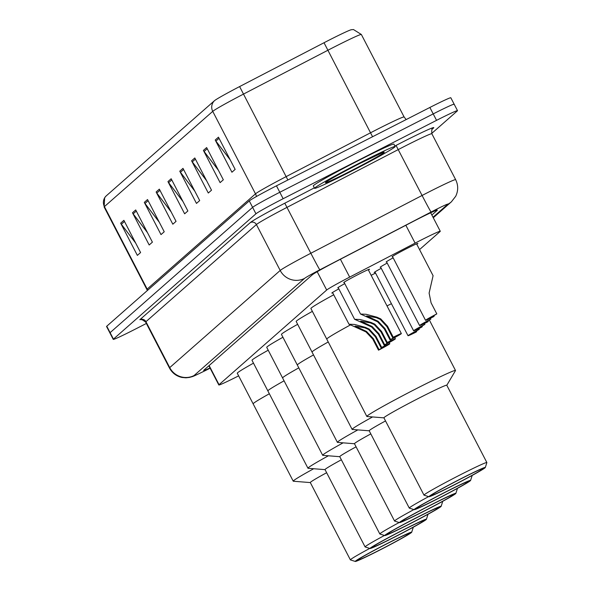 <?xml version="1.0" encoding="UTF-8"?>
<svg xmlns="http://www.w3.org/2000/svg" width="591" height="591" viewBox="0 0 591 591"><rect width="100%" height="100%" fill="white"/><g stroke="black" fill="none" stroke-linecap="round" stroke-linejoin="round"><path stroke-width="0.89" d="M332.718 292.826A14.524 0.554 -27.4 0 1 331.824 293.077A14.524 0.554 -27.4 0 1 338.835 288.873M338.251 287.751A14.524 0.554 -27.4 0 1 337.779 287.839A14.524 0.554 -27.4 0 1 344.789 283.636M344.206 282.513A14.524 0.554 -27.4 0 1 343.726 282.601A14.524 0.554 -27.4 0 1 358.345 274.409A14.524 0.554 -27.4 0 1 369.523 269.23A14.524 0.554 -27.4 0 1 368.429 270.065M375.122 272.259A14.524 0.554 -27.4 0 1 374.229 272.51A14.524 0.554 -27.4 0 1 381.239 268.307M380.656 267.184A14.524 0.554 -27.4 0 1 380.183 267.272A14.524 0.554 -27.4 0 1 387.194 263.076M386.61 261.946A14.524 0.554 -27.4 0 1 386.137 262.035A14.524 0.554 -27.4 0 1 393.148 257.839M392.564 256.716A14.524 0.554 -27.4 0 1 392.092 256.804A14.524 0.554 -27.4 0 1 406.704 248.604A14.524 0.554 -27.4 0 1 417.881 243.433A14.524 0.554 -27.4 0 1 416.788 244.26M419.551 249.587L440.066 231.546A27.238 1.049 152.6 0 0 440.273 231.258A27.238 1.049 152.6 0 0 415.104 243.13L349.673 277.113A27.238 1.049 152.6 0 0 326.69 290.026L219.039 384.689A27.238 1.049 152.6 0 0 218.825 384.977A27.238 1.049 152.6 0 0 235.669 377.361L238.646 375.869M146.369 323.469L134.201 329.689A27.238 1.049 -27.4 0 1 113.243 339.389A27.238 1.049 -27.4 0 1 113.45 339.101L255.947 213.794A27.238 1.049 -27.4 0 1 283.141 198.716L436.55 120.35A27.238 1.049 -27.4 0 1 457.508 110.65A27.238 1.049 -27.4 0 1 457.294 110.938L431.703 133.44M113.243 339.389L109.904 332.947A27.238 1.049 -27.4 0 1 110.111 332.652L252.608 207.352A27.238 1.049 -27.4 0 1 279.802 192.274L433.21 113.908A27.238 1.049 -27.4 0 1 454.169 104.208A27.238 1.049 -27.4 0 1 453.954 104.496M431.858 215.028L437.118 210.403A27.238 1.049 152.6 0 0 437.333 210.115A27.238 1.049 152.6 0 0 412.163 221.987L335.274 261.916A27.238 1.049 152.6 0 0 312.292 274.83L203.88 370.158A27.238 1.049 152.6 0 0 203.666 370.446A27.238 1.049 152.6 0 0 209.997 367.942M454.169 104.208L450.822 97.766A27.238 1.049 -27.4 0 0 429.871 107.466L276.462 185.825A27.238 1.049 -27.4 0 0 249.269 200.91L106.772 326.21A27.238 1.049 -27.4 0 0 106.557 326.498L109.904 332.947A27.238 1.049 -27.4 0 1 110.111 332.652L252.608 207.352A27.238 1.049 -27.4 0 1 279.802 192.274L433.21 113.908A27.238 1.049 -27.4 0 1 454.169 104.208L457.508 110.65M106.158 195.946L214.481 100.692A29.779 1.145 -27.4 0 1 239.614 86.574L324.023 42.737A29.779 1.145 -27.4 0 1 351.239 29.742L353.47 29.55L361.352 34.477A36.317 1.396 152.6 0 0 327.791 50.309L243.381 94.146A36.317 1.396 152.6 0 0 212.738 111.359L104.415 206.614A9.079 8.968 -131.3 0 1 106.158 195.946A29.779 1.145 -27.4 0 0 106.092 196.005L104.651 197.719L104.134 206.998L146.886 289.479A36.317 1.396 -27.4 0 1 147.166 289.088L255.489 193.841A36.317 1.396 -27.4 0 1 286.133 176.628L370.55 132.783A36.317 1.396 -27.4 0 1 376.164 129.887A36.317 1.396 -27.4 0 1 404.104 116.959L406.15 119.574M194.808 157.967L211.512 190.184L208.291 193.021L191.587 160.796L194.808 157.967M206.636 147.573L223.332 179.79L220.111 182.619L203.407 150.402L206.636 147.573M218.456 137.178L235.152 169.395L231.931 172.225L215.227 140.008L218.456 137.178M159.348 189.15L176.052 221.366L172.823 224.203L156.127 191.986L159.348 189.15M147.528 199.544L164.232 231.761L161.003 234.597L144.307 202.381L147.528 199.544M135.708 209.938L152.404 242.155L149.183 244.992L132.487 212.775L135.708 209.938M123.888 220.332L140.584 252.549L137.363 255.386L120.66 223.169L123.888 220.332M182.988 168.361L199.692 200.578L196.471 203.415L179.767 171.191L182.988 168.361M171.168 178.755L187.872 210.972L184.643 213.809L167.947 181.592L171.168 178.755M182.944 201.472L168.62 182.656A7.262 7.173 -131.3 0 1 167.947 181.592M194.764 191.078L180.447 172.262A7.262 7.173 -131.3 0 1 179.767 171.191M135.664 243.049L121.34 224.233A7.262 7.173 -131.3 0 1 120.66 223.169M147.484 232.655L133.16 213.839A7.262 7.173 -131.3 0 1 132.487 212.775M159.304 222.26L144.98 203.444A7.262 7.173 -131.3 0 1 144.307 202.381M171.124 211.866L156.8 193.05A7.262 7.173 -131.3 0 1 156.127 191.986M230.231 159.895L215.907 141.079A7.262 7.173 -131.3 0 1 215.227 140.008M218.411 170.289L204.087 151.473A7.262 7.173 -131.3 0 1 203.407 150.402M206.584 180.683L192.267 161.868A7.262 7.173 -131.3 0 1 191.587 160.796M310.319 482.581L293.365 481.237A49.932 1.913 -27.4 0 1 293.232 481.177L253.147 403.852A49.932 1.913 -27.4 0 1 269.348 393.761A49.932 1.913 152.6 0 0 253.539 403.321A49.932 1.913 152.6 0 0 253.147 403.852L237.286 373.246A49.932 1.913 -27.4 0 1 253.487 363.155M293.232 481.177A49.932 1.913 -27.4 0 1 293.616 480.646A49.932 1.913 -27.4 0 1 313.681 468.737M355.317 561.45A31.774 1.219 -27.4 0 1 355.523 561.081A31.774 1.219 -27.4 0 1 385.635 544.318A31.774 1.219 -27.4 0 1 411.698 532.225A31.774 1.219 -27.4 0 1 411.454 532.513A31.774 1.219 -27.4 0 1 382.421 548.721A31.774 1.219 -27.4 0 1 355.317 561.45L350.426 559.906A35.408 1.359 -27.4 0 1 350.382 559.869L310.305 482.544A35.408 1.359 -27.4 0 1 310.578 482.167A35.408 1.359 -27.4 0 1 326.638 472.719M350.382 559.869A35.408 1.359 -27.4 0 1 350.655 559.492A35.408 1.359 -27.4 0 1 369.744 548.411M413.249 527.283L413.235 527.238A35.408 1.359 -27.4 0 1 413.249 527.283A35.408 1.359 -27.4 0 1 413.257 527.335L411.698 532.225M409.053 533.732A29.055 1.116 -27.4 0 1 382.022 548.81A29.055 1.116 -27.4 0 1 357.695 560.165A29.055 1.116 -27.4 0 1 357.917 559.854A29.055 1.116 -27.4 0 1 384.955 544.784A29.055 1.116 -27.4 0 1 409.282 533.429A29.055 1.116 -27.4 0 1 409.053 533.732M360.237 162.702A45.396 1.743 -27.4 0 1 395.165 146.538A45.396 1.743 -27.4 0 1 349.488 172.158A45.396 1.743 -27.4 0 1 314.56 188.322A45.396 1.743 -27.4 0 1 360.237 162.702M314.56 188.322L313.311 185.906A45.396 1.743 -27.4 0 1 358.981 160.287A45.396 1.743 -27.4 0 1 393.916 144.123L395.165 146.538M325.043 469.638L308.088 468.294A49.932 1.913 -27.4 0 1 307.955 468.235L267.871 390.91A49.932 1.913 -27.4 0 1 284.072 380.818A49.932 1.913 152.6 0 0 268.262 390.378A49.932 1.913 152.6 0 0 267.871 390.91L252.01 360.303A49.932 1.913 -27.4 0 1 268.211 350.212M307.955 468.235A49.932 1.913 -27.4 0 1 308.339 467.703A49.932 1.913 -27.4 0 1 328.404 455.787M370.04 548.507A31.774 1.219 -27.4 0 1 370.247 548.138A31.774 1.219 -27.4 0 1 400.358 531.368A31.774 1.219 -27.4 0 1 426.421 519.282A31.774 1.219 -27.4 0 1 426.177 519.563A31.774 1.219 -27.4 0 1 397.145 535.771A31.774 1.219 -27.4 0 1 370.04 548.507L365.149 546.956A35.408 1.359 -27.4 0 1 365.105 546.926L325.028 469.601A35.408 1.359 -27.4 0 1 325.301 469.224A35.408 1.359 -27.4 0 1 341.362 459.776M365.105 546.926A35.408 1.359 -27.4 0 1 365.378 546.549A35.408 1.359 -27.4 0 1 384.46 535.461M427.936 514.303A35.408 1.359 -27.4 0 1 427.973 514.333A35.408 1.359 -27.4 0 1 427.973 514.392L426.421 519.282M423.777 520.789A29.055 1.116 -27.4 0 1 396.746 535.86A29.055 1.116 -27.4 0 1 372.419 547.222A29.055 1.116 -27.4 0 1 372.64 546.911A29.055 1.116 -27.4 0 1 399.679 531.834A29.055 1.116 -27.4 0 1 424.006 520.479A29.055 1.116 -27.4 0 1 423.777 520.789M339.766 456.688L322.812 455.343A49.932 1.913 -27.4 0 1 322.679 455.284L282.594 377.959A49.932 1.913 -27.4 0 1 298.795 367.868A49.932 1.913 152.6 0 0 282.978 377.435A49.932 1.913 152.6 0 0 282.594 377.959L266.733 347.353A49.932 1.913 -27.4 0 1 282.934 337.262M322.679 455.284A49.932 1.913 -27.4 0 1 323.063 454.752A49.932 1.913 -27.4 0 1 343.12 442.844M384.763 535.557A31.774 1.219 -27.4 0 1 384.97 535.187A31.774 1.219 -27.4 0 1 415.074 518.425A31.774 1.219 -27.4 0 1 441.145 506.332A31.774 1.219 -27.4 0 1 440.893 506.62A31.774 1.219 -27.4 0 1 411.868 522.828A31.774 1.219 -27.4 0 1 384.763 535.557L379.873 534.013A35.408 1.359 -27.4 0 1 379.828 533.976L339.744 456.651A35.408 1.359 -27.4 0 1 340.024 456.282A35.408 1.359 -27.4 0 1 356.085 446.826M379.828 533.976A35.408 1.359 -27.4 0 1 380.102 533.599A35.408 1.359 -27.4 0 1 399.184 522.518M442.696 501.39L442.674 501.345A35.408 1.359 -27.4 0 1 442.696 501.39A35.408 1.359 -27.4 0 1 442.696 501.449L441.145 506.332M438.5 507.846A29.055 1.116 -27.4 0 1 411.462 522.917A29.055 1.116 -27.4 0 1 387.142 534.271A29.055 1.116 -27.4 0 1 387.364 533.968A29.055 1.116 -27.4 0 1 414.402 518.891A29.055 1.116 -27.4 0 1 438.721 507.536A29.055 1.116 -27.4 0 1 438.5 507.846M354.489 443.745L337.535 442.4A49.932 1.913 -27.4 0 1 337.395 442.341L297.317 365.016A49.932 1.913 -27.4 0 1 313.518 354.925A49.932 1.913 152.6 0 0 297.701 364.484A49.932 1.913 152.6 0 0 297.317 365.016L281.449 334.41A49.932 1.913 -27.4 0 1 297.65 324.319M337.395 442.341A49.932 1.913 -27.4 0 1 337.786 441.809A49.932 1.913 -27.4 0 1 357.843 429.901M399.486 522.614A31.774 1.219 -27.4 0 1 399.686 522.245A31.774 1.219 -27.4 0 1 429.797 505.475A31.774 1.219 -27.4 0 1 455.868 493.389A31.774 1.219 -27.4 0 1 455.617 493.67A31.774 1.219 -27.4 0 1 426.591 509.878A31.774 1.219 -27.4 0 1 399.486 522.614L394.596 521.063A35.408 1.359 -27.4 0 1 394.552 521.033L354.467 443.708A35.408 1.359 -27.4 0 1 354.74 443.331A35.408 1.359 -27.4 0 1 370.808 433.883M394.552 521.033A35.408 1.359 -27.4 0 1 394.825 520.656A35.408 1.359 -27.4 0 1 413.907 509.568M457.382 488.41A35.408 1.359 -27.4 0 1 457.419 488.439A35.408 1.359 -27.4 0 1 457.419 488.498L455.868 493.389M453.223 494.896A29.055 1.116 -27.4 0 1 426.185 509.974A29.055 1.116 -27.4 0 1 401.858 521.328A29.055 1.116 -27.4 0 1 402.087 521.018A29.055 1.116 -27.4 0 1 429.118 505.948A29.055 1.116 -27.4 0 1 453.445 494.586A29.055 1.116 -27.4 0 1 453.223 494.896M369.212 430.802L352.258 429.458A49.932 1.913 -27.4 0 1 352.118 429.391L312.041 352.073A49.932 1.913 -27.4 0 1 328.241 341.975A49.932 1.913 152.6 0 0 312.425 351.542A49.932 1.913 152.6 0 0 312.041 352.073L296.172 321.467A49.932 1.913 -27.4 0 1 312.373 311.368M352.118 429.391A49.932 1.913 -27.4 0 1 352.509 428.859A49.932 1.913 -27.4 0 1 372.566 416.95M414.21 509.664A31.774 1.219 -27.4 0 1 414.409 509.294A31.774 1.219 -27.4 0 1 444.521 492.532A31.774 1.219 -27.4 0 1 470.591 480.439A31.774 1.219 -27.4 0 1 470.34 480.727A31.774 1.219 -27.4 0 1 441.314 496.935A31.774 1.219 -27.4 0 1 414.21 509.664L409.319 508.12A35.408 1.359 -27.4 0 1 409.275 508.083L369.19 430.765A35.408 1.359 -27.4 0 1 369.464 430.388A35.408 1.359 -27.4 0 1 385.531 420.932M409.275 508.083A35.408 1.359 -27.4 0 1 409.548 507.706A35.408 1.359 -27.4 0 1 428.63 496.625M472.106 475.467A35.408 1.359 -27.4 0 1 472.143 475.496A35.408 1.359 -27.4 0 1 472.143 475.556L470.591 480.439M467.946 481.953A29.055 1.116 -27.4 0 1 440.908 497.024A29.055 1.116 -27.4 0 1 416.581 508.378A29.055 1.116 -27.4 0 1 416.81 508.075A29.055 1.116 -27.4 0 1 443.841 492.997A29.055 1.116 -27.4 0 1 468.168 481.643A29.055 1.116 -27.4 0 1 467.946 481.953M387.002 305.902A49.932 1.913 -27.4 0 1 391.427 303.708A49.932 1.913 152.6 0 0 387.002 305.902M371.141 275.295A49.932 1.913 -27.4 0 1 375.558 273.101M383.936 417.852L366.981 416.507A49.932 1.913 -27.4 0 1 366.841 416.448L326.764 339.123A49.932 1.913 -27.4 0 1 350.094 325.109A49.932 1.913 152.6 0 0 327.148 338.591A49.932 1.913 152.6 0 0 326.764 339.123L310.896 308.517A49.932 1.913 -27.4 0 1 333.73 294.776M366.841 416.448A49.932 1.913 -27.4 0 1 367.225 415.916A49.932 1.913 -27.4 0 1 413.693 390.008A49.932 1.913 -27.4 0 1 455.506 370.491A49.932 1.913 -27.4 0 1 455.476 370.638L446.803 385.266M428.933 496.721L424.043 495.169A35.408 1.359 -27.4 0 1 423.991 495.14L383.914 417.815A35.408 1.359 -27.4 0 1 384.187 417.438A35.408 1.359 -27.4 0 1 417.135 399.065A35.408 1.359 -27.4 0 1 446.781 385.229L486.866 462.546A35.408 1.359 -27.4 0 1 486.866 462.605L485.314 467.496A31.774 1.219 -27.4 0 1 485.063 467.784A31.774 1.219 -27.4 0 1 456.038 483.992A31.774 1.219 -27.4 0 1 428.933 496.721A31.774 1.219 -27.4 0 1 429.132 496.351A31.774 1.219 -27.4 0 1 459.244 479.589A31.774 1.219 -27.4 0 1 485.314 467.496M423.991 495.14A35.408 1.359 -27.4 0 1 424.272 494.763A35.408 1.359 -27.4 0 1 457.22 476.39A35.408 1.359 -27.4 0 1 486.866 462.546M482.67 469.003A29.055 1.116 -27.4 0 1 455.631 484.081A29.055 1.116 -27.4 0 1 431.304 495.435A29.055 1.116 -27.4 0 1 431.533 495.125A29.055 1.116 -27.4 0 1 458.564 480.055A29.055 1.116 -27.4 0 1 482.891 468.693A29.055 1.116 -27.4 0 1 482.67 469.003M418.901 328.537L419.292 329.29A13.615 0.525 152.6 0 0 408.019 335.718A13.615 0.525 152.6 0 0 416.13 332.068L416.685 331.581L416.396 331.026M419.292 329.29L412.045 333.634L416.685 331.581M424.449 323.491L424.899 324.356A13.615 0.525 152.6 0 0 413.626 330.79A13.615 0.525 152.6 0 0 421.738 327.133L422.292 326.646L422.011 326.092M424.899 324.356L417.66 328.699L422.292 326.646M430.403 318.254L430.854 319.118A13.615 0.525 152.6 0 0 419.58 325.552A13.615 0.525 152.6 0 0 427.692 321.896L428.246 321.408L427.958 320.854M430.854 319.118L423.607 323.462L428.246 321.408M436.808 313.887L429.561 318.231L433.646 316.665A13.615 0.525 152.6 0 1 425.535 320.315A13.615 0.525 152.6 0 1 436.808 313.887L431.083 302.836L429.11 293.099L433.085 275.709L416.574 243.847M434.2 316.178L433.912 315.624M381.121 347.892L375.396 336.848L368.651 329.542L364.817 327.842L355.08 326.099L366.501 331.433L373.349 338.65L379.075 349.695L385.76 345.838L381.121 347.892L381.675 347.405L375.95 336.36L369.19 329.069L365.371 327.355L354.548 324.452L348.986 324.208L332.541 292.486M381.675 347.405A13.615 0.525 152.6 0 1 389.794 343.748A13.615 0.525 152.6 0 1 378.521 350.182L372.795 339.138L365.962 331.906L348.986 324.208M378.521 350.182L379.075 349.695M386.736 342.957L381.003 331.913L374.258 324.607L370.424 322.908L360.687 321.172L372.108 326.498L378.957 333.716L384.682 344.76L391.368 340.911L386.736 342.957L387.29 342.47L381.557 331.425L374.797 324.134L370.978 322.42L360.155 319.524L354.593 319.28L338.126 287.499M387.29 342.47A13.615 0.525 152.6 0 1 395.401 338.82A13.615 0.525 152.6 0 1 384.128 345.247L378.403 334.203L371.576 326.971L354.593 319.28M384.128 345.247L384.682 344.76M392.683 337.727L386.957 326.675L380.212 319.376L376.378 317.677L366.642 315.934L378.063 321.26L384.911 328.478L390.636 339.53L397.322 335.673L392.683 337.727L393.244 337.239L387.511 326.188L380.752 318.904L376.932 317.19L366.11 314.286L360.547 314.043L344.073 282.269M393.244 337.239A13.615 0.525 152.6 0 1 401.355 333.583A13.615 0.525 152.6 0 1 390.082 340.017L384.357 328.965L377.531 321.733L360.547 314.043M390.082 340.017L390.636 339.53M209.118 365.548L219.039 384.689M317.197 271.72L326.69 290.026M340.409 259.25L349.673 277.113M405.847 225.26L415.104 243.13M433.011 217.252L447.734 204.309A18.158 0.694 152.6 0 0 433.905 210.581A18.158 0.694 152.6 0 0 431.098 212.029L319.857 269.806A18.158 0.694 152.6 0 0 304.535 278.413L194.055 375.558A18.158 0.694 152.6 0 0 205.143 370.668L210.115 368.178M145.652 322.088L169.447 367.994A36.317 1.396 -27.4 0 1 169.728 367.609L280.2 270.464A36.317 1.396 -27.4 0 1 310.844 253.251L422.085 195.473A36.317 1.396 -27.4 0 1 427.699 192.585A36.317 1.396 -27.4 0 1 455.646 179.649L431.851 133.743A36.317 1.396 152.6 0 0 403.904 146.671A36.317 1.396 152.6 0 0 398.29 149.567L287.049 207.338A36.317 1.396 152.6 0 0 256.405 224.55L145.933 321.703A36.317 1.396 152.6 0 0 145.652 322.088C142.069 319.539 140.547 318.763 141.101 319.753L142.468 319.266M394.899 146.021L396.036 145.43L422.085 195.473A18.158 0.377 62.6 0 0 431.098 212.029M396.036 145.43A40.853 1.566 -27.4 0 1 433.476 128.055L432.028 129.333M194.055 375.558A18.158 17.929 -131.3 0 1 169.728 367.609L145.933 321.703A4.536 4.484 48.7 0 0 139.845 319.716L250.325 222.571A40.853 1.566 -27.4 0 1 284.796 203.201L314.323 187.864M113.45 339.101L106.772 326.21M436.55 120.35L429.871 107.466M283.141 198.716L276.462 185.825M255.947 213.794L249.269 200.91M319.857 269.806A18.158 0.377 62.6 0 1 310.844 253.251L284.796 203.201M304.535 278.413A18.158 17.929 -131.3 0 1 280.2 270.464L256.405 224.55A4.536 4.484 48.7 0 0 250.325 222.571M433.476 128.055A4.536 4.484 48.7 0 0 432.568 128.675C431.851 128.158 431.607 129.843 431.851 133.743M205.143 370.668A18.158 5.851 63.3 0 1 204.944 370.793A18.158 5.851 63.3 0 1 204.722 370.882M433.277 217.754L451.376 201.834A18.158 17.929 -131.3 0 1 447.734 204.309M214.481 100.692A9.079 8.968 48.7 0 0 212.738 111.359L255.489 193.841A9.079 8.968 -131.3 0 1 256.391 196.537M239.614 86.574L287.869 180.004M147.669 290.247A9.079 8.968 -131.3 0 0 147.166 289.088L104.415 206.614A36.317 1.396 152.6 0 0 104.134 206.998M324.023 42.737L372.566 136.735M171.759 179.9L168.62 182.656M159.939 190.295L156.8 193.05M148.119 200.689L144.98 203.444M136.299 211.083L133.16 213.839M124.479 221.477L121.34 224.233M183.587 169.506L180.447 172.262M195.407 159.105L192.267 161.868M207.227 148.71L204.087 151.473M219.047 138.316L215.907 141.079M358.781 163.98A33.118 1.271 -27.4 0 1 384.01 152.537A33.118 1.271 -27.4 0 1 350.943 170.88A33.118 1.271 -27.4 0 1 325.715 182.316A33.118 1.271 -27.4 0 1 358.781 163.98M362.202 330.14L362.756 329.652M364.817 327.842L365.371 327.355M375.396 336.848L375.95 336.36M372.795 339.138L373.349 338.65M367.816 325.205L368.37 324.718M370.424 322.908L370.978 322.42M381.003 331.913L381.557 331.425M378.403 334.203L378.957 333.716M373.771 319.967L374.317 319.487M376.378 317.677L376.932 317.19M386.957 326.675L387.511 326.188M384.357 328.965L384.911 328.478M208.874 365.77L218.825 384.977M430.691 212.767L440.273 231.258M169.447 367.994C172.188 373.017 176.347 376.164 181.917 377.442L185.936 377.819L189.467 377.42C193.656 376.171 191.085 377.538 204.944 370.793L210.123 368.193M451.376 201.834L455.705 196.271C458.357 190.723 458.335 185.182 455.646 179.649M361.352 34.477L404.104 116.959M146.886 289.479L147.351 290.528M382.318 152.714L358.759 164.002C340.941 173.244 330.28 179.11 326.779 181.607L327.015 181.378M429.384 320.093L455.506 370.491M408.019 335.718L374.945 271.919M413.626 330.79L380.53 266.933M419.58 325.552L386.484 261.702M425.535 320.315L392.439 256.464M389.794 343.748L389.173 342.566M395.401 338.82L394.736 337.542M401.355 333.583L368.215 269.644"/></g></svg>
